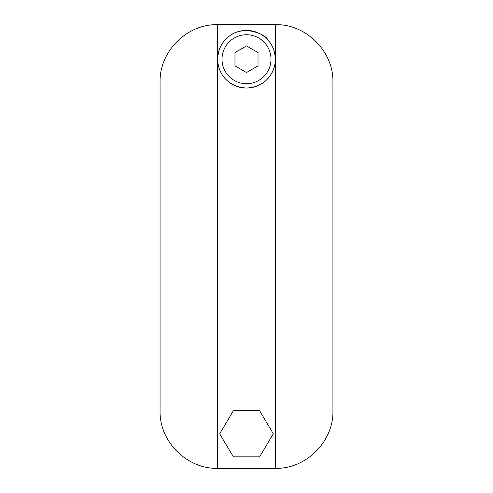 <?xml version="1.0" encoding="UTF-8"?>
<svg xmlns="http://www.w3.org/2000/svg" width="493" height="493" viewBox="0 0 493 493"><rect width="100%" height="100%" fill="white"/><g stroke="black" fill="none" stroke-linecap="round" stroke-linejoin="round"><path stroke-width="0.74" d="M233.368 410.724L259.632 410.724L273.295 433.778L259.632 456.826L233.368 456.826L219.705 433.778L233.368 410.724M332.935 84.58L332.935 82.276C333.73 51.482 306.104 23.855 275.31 24.65L275.31 59.222A28.81 28.81 0 0 0 232.092 34.27A28.81 28.81 0 0 0 232.092 84.174A28.81 28.81 0 0 0 275.31 59.228C275.729 68.786 268.827 86.657 246.586 88.037C224.241 86.805 217.247 68.767 217.69 59.222C217.918 51.703 220.223 45.461 224.605 40.5C229.584 35.81 232.825 31.256 246.79 30.412C258.369 31.996 265.61 35.397 268.506 40.623C272.808 45.547 275.076 51.747 275.31 59.222L275.31 468.35L217.69 468.35C186.896 469.145 159.27 441.518 160.065 410.724L160.065 82.276C159.27 51.482 186.896 23.855 217.69 24.65L217.69 468.35M160.065 84.58L160.065 82.276M332.935 82.276L332.935 410.724C333.73 441.518 306.104 469.145 275.31 468.35M270.99 59.222A24.49 24.49 0 0 0 234.255 38.016A24.49 24.49 0 0 0 234.255 80.433A24.49 24.49 0 0 0 270.99 59.222M234.976 52.572L234.976 65.877L246.5 72.533L258.024 65.877L258.024 52.572L246.5 45.917L234.976 52.572M275.31 24.65L217.69 24.65"/></g></svg>
